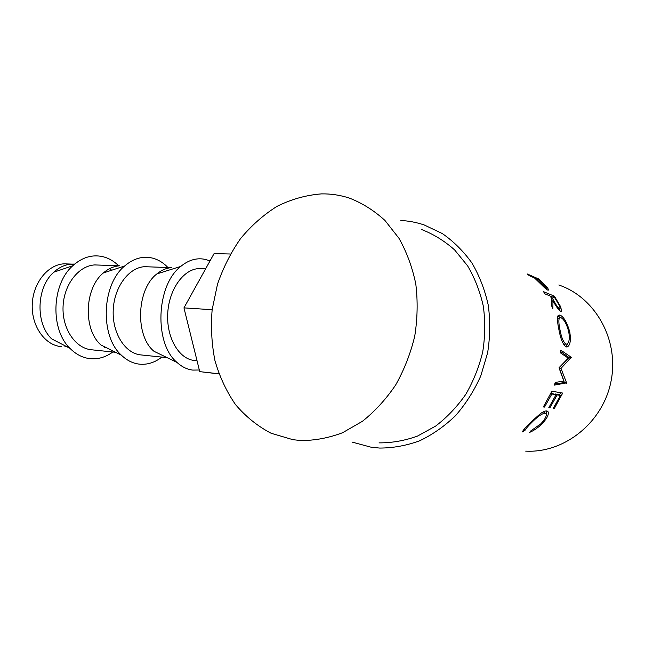 <?xml version="1.0" encoding="UTF-8"?>
<svg xmlns="http://www.w3.org/2000/svg" width="645" height="645" viewBox="0 0 645 645"><rect width="100%" height="100%" fill="white"/><g stroke="black" fill="none" stroke-linecap="round" stroke-linejoin="round"><path stroke-width="0.97" d="M68.942 264.007L64.081 263.829C47.923 264.579 33.064 282.824 32.25 304.255C31.258 325.685 44.497 344.736 60.485 346.55L61.372 346.647M74.635 264.095L71.651 264.103C65.193 264.539 59.235 267.24 53.785 272.198C36.378 287.227 35.265 323.459 51.64 338.859L70.031 348.397C75.916 354.331 82.504 357.741 89.808 358.636C98 359.467 105.659 357.257 112.786 352.001M118.656 265.772C113.996 261.161 108.723 258.129 102.837 256.67C92.195 254.283 82.173 257.315 72.772 265.748C51.527 284.235 50.117 329.563 70.031 348.397M115.56 352.283L90.945 349.719C75.11 347.921 62.025 328.426 63.065 306.44C63.928 284.445 78.722 265.708 94.734 264.926L99.54 265.095M94.734 264.926L119.567 265.805C113.794 266.216 108.392 268.602 103.353 272.956C84.374 288.234 83.02 329.345 100.854 344.906L121.462 355.25C126.847 360.386 132.773 363.345 139.239 364.135C147.27 364.949 154.784 362.595 161.79 357.096M167.942 267.53C163.403 262.749 158.251 259.604 152.486 258.097C142.811 255.783 133.531 258.411 124.654 265.99C101.571 284.767 99.838 336.263 121.462 355.25M167.095 357.644L140.4 354.863C124.88 353.097 112.101 332.885 113.222 309.987C114.173 287.081 128.806 267.538 144.504 266.691L149.221 266.861M144.504 266.691L171.385 267.651C166.297 268.046 161.46 270.134 156.864 273.923C136.522 289.307 134.87 335.755 153.97 351.283L177.036 362.466C181.882 366.868 187.131 369.408 192.774 370.093L199.321 369.996M209.988 260.967L206.239 259.645C197.507 257.395 189.017 259.661 180.745 266.433C156.082 285.308 153.962 343.592 177.036 362.466M197.039 360.765L193.952 360.434C178.859 358.717 166.483 337.73 167.7 313.841C168.748 289.944 183.14 269.529 198.426 268.618L203.014 268.78M538.47 278.882L547.065 287.13L548.798 290.008L547.944 290.186C546.452 289.452 544.267 287.589 541.389 284.598L534.479 277.939L529.263 275.657L527.279 273.972L538.47 278.882L537.995 279.47M554.402 296.168L560.731 306.875L561.545 311.108L560.626 311.293C558.312 309.624 555.764 306.077 552.967 300.651L552.878 308.641L551.491 305.536L551.273 297.805L550.104 295.982L545.025 293.902L543.525 291.677L554.402 296.168L553.063 297.192M569.825 332.231C571.027 340.528 570.18 345.422 567.278 346.897L566.173 346.865C563.004 344.89 560.521 338.851 558.723 328.748C557.304 321.815 557.143 317.348 558.223 315.341L559.981 315.026C563.932 316.985 567.213 322.718 569.825 332.231L568.874 332.465M559.102 367.618L563.996 381.066L555.289 382.404L554.337 385.13L566.576 382.864L561.005 368.376L571.276 357.257L560.836 350.187L560.747 353.065L568.277 358.16L559.102 367.618M562.722 393.079L554.394 408.374L553.289 408.229L560.481 395.433L557.183 394.885L549.943 407.793L548.814 407.64L556.079 394.708L551.854 394.006L544.525 407.084L543.364 406.931L551.894 391.209L562.722 393.079M529.61 432.4L530.787 430.925L540.816 423.829C544.904 419.524 546.694 416.235 546.194 413.969L545.025 413.179C541.663 413.679 537.027 416.993 531.109 423.12C527.949 426.224 525.869 428.691 524.893 430.513L522.313 431.916C523.401 429.836 525.933 426.877 529.908 423.031L540.397 413.638C543.187 411.647 545.299 410.752 546.758 410.954L548.169 411.873C549 414.622 546.887 418.678 541.832 424.047C537.93 427.796 533.858 430.586 529.61 432.4M400.819 220.485C408.753 220.888 416.525 222.372 424.144 224.936L442.26 233.522C453.556 241.359 463.457 251.195 471.955 263.023C479.437 275.834 484.871 289.879 488.265 305.174C490.361 320.896 490.152 336.771 487.628 352.807L480.767 375.954C474.172 390.652 465.787 403.859 455.62 415.565C444.623 426.168 432.642 434.577 419.677 440.785C406.414 445.622 393.063 448.049 379.647 448.065L371.165 447.227L352.033 442.067M558.828 285.001C595.133 297.2 619.458 339.851 611.017 381.348C602.898 422.902 563.996 453.338 525.699 451.129M321.436 193.887C330.877 193.71 340.133 195.096 349.219 198.031C362.159 203.038 374.06 210.504 384.928 220.429L398.973 238.295C406.737 252.114 412.349 267.361 415.799 284.026C417.879 301.199 417.525 318.582 414.735 336.182C410.559 353.516 404.205 369.77 395.675 384.944C386.065 399.15 375.003 411.252 362.482 421.258L342.592 432.722C328.7 437.979 314.784 440.583 300.86 440.527L292.983 439.705L271.102 433.255C257.532 426.143 245.648 416.557 235.449 404.504C226.411 391.322 219.574 376.688 214.946 360.595C211.657 343.987 210.722 327.031 212.149 309.713L217.478 284.3C223.13 267.844 230.813 252.63 240.52 238.658C251.26 225.677 263.434 214.898 277.06 206.327C291.298 199.24 306.093 195.096 321.436 193.887M421.588 229.523C433.561 234.191 444.566 240.98 454.612 249.905L467.609 265.845C474.809 278.108 480.049 291.564 483.323 306.222C485.346 321.291 485.153 336.505 482.734 351.88C479.066 367.013 473.398 381.187 465.73 394.418C457.071 406.802 447.041 417.355 435.649 426.079L417.484 436.084C404.738 440.68 391.926 442.938 379.042 442.873M545.299 413.227L543.388 411.784L545.025 413.179M531.109 423.12L530.496 422.435M524.893 430.513L524.038 429.312M546.621 410.946L546.226 414.066M541.832 424.047L541.244 423.402M554.394 408.374L553.571 407.785M560.481 395.433L558.546 394.466L555.095 394.216M557.183 394.885L555.232 393.918M549.943 407.793L549.105 407.197M556.079 394.708L550.999 393.208M551.854 394.006L550.854 393.506M544.525 407.084L543.671 406.471M560.529 392.7L559.497 394.942M559.941 370.496L564.399 382.574L566.447 383.251M564.399 382.574L554.74 383.985M564.52 382.195L566.576 382.864M559.03 368.021L561.005 368.376M560.803 351.654L569.092 357.58L571.26 357.661M569.092 357.58L559.078 367.763M569.116 357.193L571.276 357.257M559.981 315.026L557.957 315.905L560.231 317.493M567.624 343.664L565.802 346.72M558.328 318.308L557.506 318.59M563.351 344.035L566.35 344.116M558.828 329.248L559.82 329.006C561.327 337.335 563.399 342.358 566.052 344.051L566.995 344.059C569.188 342.672 569.785 338.657 568.793 332.006C566.729 324.113 564.101 319.315 560.9 317.614L559.521 317.84C558.562 319.525 558.659 323.242 559.82 329.006M563.867 344.261L566.052 344.051M560.731 306.875L559.941 307.326M559.279 309.108L559.691 310.713M552.967 300.651L551.523 301.578M559.521 308.826L560.021 308.713C560.191 307.504 559.409 305.472 557.683 302.602L554.789 297.893L551.217 296.434L554.047 301.062C555.966 304.843 557.788 307.431 559.521 308.826L558.433 309.406M551.217 296.434L550.661 296.837M547.065 287.13L546.581 287.606M546.275 288.17L546.726 288.041L543.114 283.598L539.293 280.035L535.624 278.43L546.275 288.17L545.71 288.694M230.41 254.009L214.067 253.614L183.954 307.875L199.732 371.641L218.937 373.906M212.149 309.721L183.954 307.875M218.897 373.786L199.732 371.641M160.226 271.464L161.508 272.464M109.505 268.707L111.73 270.215M105.409 347.195L104.256 347.728M64.863 346.728L68.177 346.357M73.53 265.047L71.127 264.394M557.611 301.078L557.022 301.473M554.047 301.062L553.434 301.457M64.081 263.829L71.651 264.103M53.785 272.198L72.772 265.748M103.353 272.956L124.654 265.99M156.864 273.923L180.745 266.433M198.426 268.618L205.602 268.868M547.081 411.018L548.169 411.873M567.278 346.897L566.584 346.945M557.506 318.638L559.521 317.84M560.989 311.382L561.545 311.108M559.715 308.874L558.522 309.511M546.509 288.242L545.872 288.831"/></g></svg>
